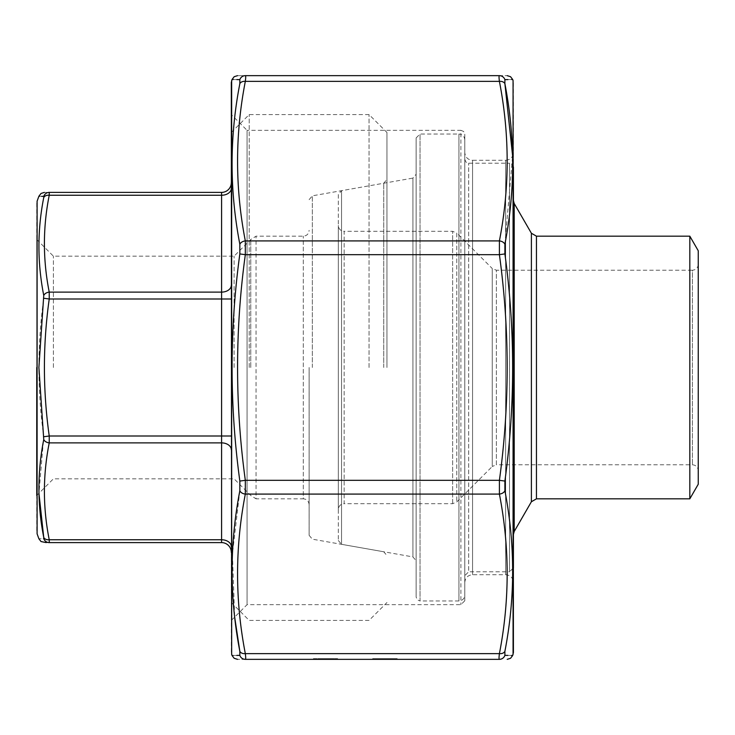 <?xml version="1.0" encoding="UTF-8"?>
<svg xmlns="http://www.w3.org/2000/svg" width="735" height="735" viewBox="0 0 735 735"><rect width="100%" height="100%" fill="white"/><g stroke="black" fill="none" stroke-linecap="round" stroke-linejoin="round"><path stroke-width="0.55" stroke-dasharray="3.67 2.76" d="M309.132 367.5L309.132 535.346L309.132 367.5M250.764 367.5L250.764 239.509L250.764 367.5M234.107 367.5L234.107 256.166L234.107 367.5M53.407 367.5L53.407 256.166L53.407 367.5M309.132 504.66C308.755 501.086 306.807 499.138 303.298 498.826L303.298 236.174L303.298 498.826L256.037 498.826L256.037 236.174L256.037 498.826L250.764 495.491L234.107 478.834L53.407 478.834L36.75 495.491L36.75 239.509L36.75 531.846M36.75 203.154L36.75 367.5M231.304 298.998L231.304 552.334L231.304 182.666L231.304 298.998L221.584 298.998L221.584 436.002L49.236 436.002C42.805 390.331 42.805 344.669 49.236 298.998L49.236 292.117C42.805 259.832 42.805 227.538 49.236 195.244L49.236 192.395C42.805 192.395 42.805 192.395 49.236 192.395L221.584 192.395L221.584 292.117L49.236 292.117A5.834 4.088 169.1 0 0 43.751 295.47L43.751 298.254C37.32 344.485 37.32 390.652 43.751 436.746L38.937 493.304M231.304 367.5L231.304 132.475L231.304 367.5M249.211 367.5L249.211 114.577L249.211 367.5M369.053 367.5L369.053 114.577L369.053 367.5M386.959 367.5L386.959 132.475L386.959 367.5M43.751 439.53A5.834 4.088 10.9 0 0 49.236 442.883L221.584 442.883L221.584 539.756L49.236 539.756C42.805 507.462 42.805 475.168 49.236 442.883L49.236 436.002L43.751 436.746M46.176 542.605L49.236 542.605A5.834 5.779 90 0 1 43.751 538.617C37.32 538.81 37.32 538.81 43.751 538.617M39.552 196.263L41.684 196.328M231.304 188.371A9.73 6.881 180 0 1 221.584 195.244L49.236 195.244A5.834 4.088 -169.1 0 0 43.751 197.531C37.32 230.092 37.32 262.744 43.751 295.47M231.304 182.666A9.73 9.73 0 0 1 221.584 192.395M43.751 196.383A5.834 5.779 90 0 1 49.236 192.395M43.751 298.254L49.236 298.998L221.584 298.998L221.584 292.117A9.73 6.881 180 0 0 231.304 285.244M49.236 539.756A5.834 4.088 -10.9 0 1 43.751 537.469M698.25 470.62L698.25 264.38L698.25 470.62C697.901 467.074 695.962 465.126 692.416 464.777L496.382 464.777L496.382 270.223L492.257 268.514L492.257 466.486L456.757 501.977L452.631 503.695L344.155 503.695L344.155 231.304C340.608 230.965 338.66 229.017 338.32 225.47L338.32 509.53L338.32 225.47M698.25 250.764L698.25 484.236M689.825 498.826L689.825 236.174M338.32 194.509L338.32 540.491L338.32 194.509L341.536 190.677L412.923 178.09L412.923 556.909L412.923 178.09L416.139 174.259L416.139 560.741L416.139 174.259M513.416 534.437L513.416 200.563L513.416 534.437M464.777 159.32L465.944 162.095L468.673 163.216L509.53 163.216L509.53 571.784L513.416 567.898L513.416 167.102L512.258 164.328L509.53 163.216L509.53 571.784L468.673 571.784L468.673 163.216L468.673 571.784L464.777 575.68L464.777 159.32L464.777 575.68M464.777 595.13L464.777 139.87L464.777 595.13C464.437 598.676 462.49 600.624 458.943 600.973L420.034 600.973L420.034 134.027L420.034 600.973L417.305 599.852L416.139 597.077L416.139 137.923L416.139 597.077M416.139 137.923L420.034 134.027L458.943 134.027L458.943 600.973L458.943 134.027C462.49 134.376 464.437 136.324 464.777 139.87M392.104 658.633L372.663 658.633L388.824 658.633L388.824 659.341L372.663 659.341L388.824 659.341L378.69 659.341L388.824 659.341L388.824 658.633L386.435 658.633L386.435 659.341L386.435 658.633L388.824 658.633L388.824 659.341L388.824 658.633L386.435 658.633L386.435 659.341L386.435 658.633L388.824 658.633L388.824 659.341L388.824 658.633L388.824 659.341L388.824 658.633L391.222 658.633L391.222 659.341L373.261 659.341L396.606 659.341L373.261 659.341L396.606 659.341L391.222 659.341L391.222 658.633L372.663 658.633L372.663 659.341L397.203 659.341L372.663 659.341L397.203 659.341L372.663 659.341L397.203 659.341L397.203 658.633L392.104 658.633L392.104 659.341M329.262 659.341L319.982 659.341L329.262 659.341L329.262 658.633L329.262 659.341M391.663 658.633L373.261 658.633L396.606 658.633L373.261 658.633L396.606 658.633L391.222 658.633L396.606 658.633L396.606 659.341L373.261 659.341L396.606 659.341L373.261 659.341L396.606 659.341L373.261 659.341L373.261 658.633L373.261 659.341L373.261 658.633L396.606 658.633L396.606 659.341L396.606 658.633L373.261 658.633L373.261 659.341L373.261 658.633L396.606 658.633L396.606 659.341L396.606 658.633L373.261 658.633L373.261 659.341L373.261 658.633L391.663 658.633L391.663 659.341M323.501 658.633L337.347 658.633L337.347 659.341L319.982 659.341L337.347 659.341L322.077 659.341L337.347 659.341L337.347 658.633L313.395 658.633L313.395 659.341L337.641 659.341L313.395 659.341L313.395 658.633L323.501 658.633L323.501 659.341M239.84 655.363A5.834 5.788 -90 0 0 245.325 659.341C234.989 659.341 234.989 659.341 245.325 659.341C245.812 659.258 245.812 657.366 245.325 653.635C234.989 600.458 234.989 547.272 245.325 494.085L245.325 480.322C234.989 405.104 234.989 329.896 245.325 254.677L245.325 240.915C234.989 187.728 234.989 134.542 245.325 81.364C245.812 77.644 245.812 75.742 245.325 75.659C234.989 75.659 234.989 75.659 245.325 75.659A5.834 5.788 -90 0 0 239.84 79.637M376.614 658.633L397.203 658.633L384.947 658.633L384.947 659.341L372.663 659.341L394.814 659.341L375.061 659.341L394.814 659.341L372.663 658.633L376.614 658.633L376.614 659.341M513.416 652.469L513.416 82.531M513.416 152.512L513.416 582.487L513.416 152.512C512.957 157.244 510.366 159.835 505.634 160.294L505.634 574.706L505.634 160.294L472.559 160.294L472.559 574.706L472.559 160.294C467.837 159.835 465.237 157.244 464.777 152.512L464.777 582.487L464.777 152.512M231.304 82.531L231.304 652.469M231.304 114.577L231.304 620.423L231.304 114.577L247.07 130.334L247.07 604.666L247.07 130.334L460.891 130.334L460.891 604.666L460.891 130.334L463.62 131.455L464.777 134.22L464.777 600.78L464.777 134.22M504.89 79.637A5.834 5.788 90 0 0 499.405 75.659C509.741 75.659 509.741 75.659 499.405 75.659L245.325 75.659M499.405 75.659C498.918 75.742 498.918 77.634 499.405 81.364C509.741 134.542 509.741 187.728 499.405 240.915L499.405 254.677C509.741 329.896 509.741 405.104 499.405 480.322L499.405 494.085C509.741 547.272 509.741 600.458 499.405 653.635C498.918 657.356 498.918 659.258 499.405 659.341A5.834 5.788 90 0 0 504.89 655.363M233.28 79.527L236.854 79.591M504.89 83.652A5.834 4.088 -10.7 0 0 499.405 81.364L245.325 81.364A5.834 4.088 10.7 0 0 239.84 83.652C229.504 137.179 229.504 190.705 239.84 244.25L239.84 253.942C229.504 329.813 229.504 405.518 239.84 481.058L239.84 490.75L232.416 553.997L234.667 617.069M236.799 655.409L233.078 655.482M511.441 655.473L507.876 655.409M239.84 651.348A5.834 4.088 169.3 0 0 245.325 653.635L499.405 653.635A5.834 4.088 10.7 0 0 504.89 651.348C515.226 597.821 515.226 544.295 504.89 490.75L504.89 481.058C515.226 405.187 515.226 329.482 504.89 253.942L504.89 244.25L512.617 155.967M507.931 79.591L511.652 79.518M464.777 582.487C465.237 577.756 467.837 575.165 472.559 574.706L505.634 574.706C510.32 575.119 512.911 577.719 513.416 582.487M464.777 600.78L460.891 604.666L247.07 604.666L231.304 620.423M504.89 244.25A5.834 4.088 10.7 0 0 499.405 240.915L245.325 240.915A5.834 4.088 -10.7 0 0 239.84 244.25M239.84 253.942L245.325 254.677L499.405 254.677L504.89 253.942M239.84 481.058L245.325 480.322L499.405 480.322L504.89 481.058M239.84 490.75A5.834 4.088 -169.3 0 0 245.325 494.085L499.405 494.085A5.834 4.088 -10.7 0 0 504.89 490.75M323.979 658.633L337.641 658.633L319.982 658.633L319.982 659.341L319.982 658.633L322.794 658.633L322.812 659.341L322.794 658.633L319.982 658.633L319.982 659.341L319.982 658.633L323.979 658.633L323.979 659.341M337.347 658.633L337.347 659.341L337.347 658.633M325.44 658.633L325.44 659.341M322.077 658.633L322.077 659.341L327.167 659.341L322.077 659.341L322.077 658.633L322.077 659.341L322.077 658.633L327.167 658.633L322.077 658.633M326.597 658.633L326.597 659.341M390.919 658.633L390.919 659.341M372.663 658.633L372.663 659.341L372.663 658.633L394.814 658.633L394.814 659.341L394.814 658.633L384.938 658.633L397.203 658.633L397.203 659.341L397.203 658.633L375.061 658.633L375.061 659.341L375.061 658.633L394.814 658.633L390.809 658.633L390.809 659.341L390.809 658.633L384.938 658.633L384.938 659.341L384.947 658.633L372.663 658.633L372.663 659.341L372.663 658.633L384.947 658.633L384.947 659.341L384.938 658.633L397.203 658.633M390.855 658.633L390.855 659.341M388.567 658.633L388.567 659.341M381.667 658.633L381.667 659.341M378.112 658.633L378.112 659.341M378.047 658.633L378.047 659.341M378.01 658.633L378.01 659.341M381.033 658.633L381.033 659.341M383.358 658.633L383.358 659.341M390.891 658.633L390.891 659.341M391.222 658.633L391.222 659.341L391.222 658.633M382.154 658.633L396.606 658.633L385.342 658.633L396.606 658.633L396.606 659.341L396.606 658.633L396.606 659.341L396.606 658.633L373.261 658.633L373.261 659.341L373.261 658.633L373.261 659.341L373.261 658.633L382.154 658.633L382.154 659.341M378.69 658.633L388.824 658.633L378.69 658.633L378.69 659.341M328.857 658.633L319.982 658.633L337.641 658.633L328.857 658.633L328.857 659.341M337.641 658.633L337.641 659.341M335.546 658.633L335.546 659.341M325.072 658.633L325.072 659.341M328.765 658.633L328.765 659.341M332.551 658.633L332.551 659.341M333.708 658.633L333.708 659.341M328.949 658.633L328.949 659.341M331.954 658.633L331.954 659.341M332.937 658.633L332.937 659.341M323.161 658.633L323.161 659.341M323.345 658.633L323.345 659.341M327.167 658.633L327.167 659.341L327.167 658.633M323.676 658.633L323.676 659.341M396.606 659.341L396.606 658.633L396.606 659.341L396.606 658.633L396.606 659.341L396.606 658.633L373.261 658.633L373.261 659.341M383.734 658.633L383.734 659.341M385.342 658.633L385.342 659.341M388.824 658.633L388.824 659.341L388.824 658.633L386.435 658.633L386.435 659.341L386.435 658.633L388.824 658.633M384.938 658.633L375.061 658.633L384.938 658.633L384.938 659.341L384.938 658.633M375.061 658.633L375.061 659.341M394.814 658.633L394.814 659.341M375.659 658.633L375.659 659.341L375.659 658.633M312.347 367.5L312.347 195.822L312.347 367.5M383.743 367.5L383.743 183.236L383.743 367.5M37.099 533.84L37.099 201.16M231.304 546.629A9.73 6.881 0 0 0 221.584 539.756L221.584 542.605M231.304 436.002L221.584 436.002L221.584 442.883A9.73 6.881 0 0 1 231.304 449.756M536.449 498.826L536.449 236.174M452.631 503.695L452.631 231.304L452.631 503.695M698.25 264.38C697.873 267.963 695.926 269.91 692.416 270.223L692.416 464.777L692.416 270.223L496.382 270.223L496.382 464.777L492.257 466.486L492.257 268.514L456.757 233.023L456.757 501.977L456.757 233.023L452.631 231.304L344.155 231.304L344.155 503.695C340.636 504.008 338.697 505.946 338.32 509.53M531.396 233.252L531.396 501.748M514.197 531.524L514.197 203.476M341.536 190.677L341.536 544.323L341.536 190.677M231.663 654.472L231.663 80.528M513.067 80.528L513.067 654.472M328.628 658.633L328.628 659.341M329.317 658.633L329.317 659.341M331.173 658.633L331.173 659.341M384.846 658.633L384.846 659.341M36.75 239.509L53.407 256.166L234.107 256.166L250.764 239.509L256.037 236.174L303.298 236.174C306.807 235.862 308.755 233.914 309.132 230.34M231.304 602.525L249.211 620.423L369.053 620.423L386.959 602.525M231.304 132.475L249.211 114.577L369.053 114.577L386.959 132.475M309.132 535.346L312.347 539.178L383.743 551.764L386.959 555.596M309.132 199.654L312.347 195.822L383.743 183.236L386.959 179.404M338.32 540.491L341.536 544.323L412.923 556.909L416.139 560.741"/><path stroke-width="1.1" d="M36.75 367.5L36.75 495.491M37.099 533.84L37.099 201.16L37.099 533.84L38.891 538.764L41.031 541.548L46.176 542.605M38.937 493.304L43.751 537.469C37.32 504.908 37.32 472.256 43.751 439.53L38.891 367.5L43.751 295.47C37.32 262.643 37.32 229.991 43.751 197.531L43.751 196.383A5.834 5.779 -90 0 1 49.236 192.395C42.805 192.395 42.805 192.395 49.236 192.395L49.236 195.244C42.805 227.538 42.805 259.832 49.236 292.117L49.236 298.998C42.805 344.669 42.805 390.331 49.236 436.002L49.236 442.883C42.805 475.168 42.805 507.462 49.236 539.756L49.236 542.605C42.805 542.605 42.805 542.605 49.236 542.605L221.584 542.605L49.236 542.605L49.337 541.732M49.236 192.395L221.584 192.395A9.73 9.73 0 0 0 231.304 182.666M43.751 537.469L43.751 538.617C37.32 538.81 37.32 538.81 43.751 538.617L43.751 537.469A5.834 4.088 169.1 0 0 49.236 539.756L221.584 539.756L221.584 442.883L49.236 442.883A5.834 4.088 -169.1 0 1 43.751 439.53M41.684 196.328L43.751 196.383C37.32 196.19 37.32 196.19 43.751 196.383L43.751 197.531A5.834 4.088 10.9 0 1 49.236 195.244L221.584 195.244L221.584 192.395M37.099 201.16L38.891 196.236L39.552 196.263M221.584 542.605A9.73 9.73 0 0 1 231.304 552.334A9.73 9.73 0 0 0 221.584 542.605L221.584 539.756A9.73 6.881 180 0 1 231.304 546.629M43.751 436.746L49.236 436.002L221.584 436.002L221.584 298.998L49.236 298.998L43.751 298.254M43.751 295.47A5.834 4.088 -10.9 0 1 49.236 292.117L221.584 292.117L221.584 195.244A9.73 6.881 0 0 0 231.304 188.371M49.236 542.605A5.834 5.779 -90 0 1 43.751 538.617M689.825 498.826L698.25 484.236L698.25 250.764L689.825 236.174L689.825 498.826L536.449 498.826L531.396 501.748L514.197 531.524L513.416 534.437M513.416 167.102L513.416 567.898M507.876 655.409L504.89 655.363A5.834 5.788 -90 0 1 499.405 659.341C498.918 659.258 498.918 657.366 499.405 653.635C509.741 600.458 509.741 547.272 499.405 494.085L499.405 480.322C509.741 405.104 509.741 329.896 499.405 254.677L499.405 240.915C509.741 187.728 509.741 134.542 499.405 81.364C498.918 77.644 498.918 75.742 499.405 75.659C509.741 75.659 509.741 75.659 499.405 75.659L245.325 75.659C234.989 75.659 234.989 75.659 245.325 75.659C245.812 75.742 245.812 77.634 245.325 81.364C234.989 134.542 234.989 187.728 245.325 240.915L245.325 254.677C234.989 329.896 234.989 405.104 245.325 480.322L245.325 494.085C234.989 547.272 234.989 600.458 245.325 653.635C245.812 657.356 245.812 659.258 245.325 659.341C234.989 659.341 234.989 659.341 245.325 659.341L499.405 659.341C509.741 659.341 509.741 659.341 499.405 659.341C509.741 659.341 509.741 659.341 499.405 659.341L322.077 659.341M322.812 659.341L245.325 659.341A5.834 5.788 90 0 1 239.84 655.363L236.799 655.409M513.067 654.472L513.067 80.528L513.416 652.469L512.69 655.501L511.441 655.473M231.663 80.528L231.663 654.472L231.304 82.531L232.04 79.499L233.28 79.527M236.854 79.591L239.84 79.637L239.84 83.652L239.84 79.637C229.504 79.463 229.504 79.463 239.84 79.637A5.834 5.788 90 0 1 245.325 75.659M234.667 617.069L239.84 651.348L239.84 655.363C229.504 655.537 229.504 655.537 239.84 655.363L239.84 651.348C229.504 597.821 229.504 544.295 239.84 490.75L239.84 481.058C229.504 405.187 229.504 329.482 239.84 253.942L239.84 244.25C229.504 190.475 229.504 136.94 239.84 83.652A5.834 4.088 -169.3 0 1 245.325 81.364L499.405 81.364A5.834 4.088 -10.7 0 1 504.89 83.652L504.89 79.637L507.931 79.591M233.078 655.482L232.04 655.501L234.171 658.284L237.524 659.341M504.89 655.363L504.89 651.348L504.89 655.363C515.226 655.537 515.226 655.537 504.89 655.363M512.617 155.967L504.89 83.652C515.226 137.179 515.226 190.705 504.89 244.25L504.89 253.942C515.226 329.813 515.226 405.518 504.89 481.058L504.89 490.75C515.226 544.525 515.226 598.06 504.89 651.348A5.834 4.088 10.7 0 1 499.405 653.635L245.325 653.635A5.834 4.088 -10.7 0 1 239.84 651.348M511.652 79.518L512.69 79.499L510.559 76.716L507.205 75.659M499.405 75.659A5.834 5.788 -90 0 1 504.89 79.637C515.226 79.463 515.226 79.463 504.89 79.637L504.89 83.652M504.89 244.25A5.834 4.088 10.7 0 0 499.405 240.915L245.325 240.915A5.834 4.088 169.3 0 0 239.84 244.25M504.89 253.942L499.405 254.677L245.325 254.677L239.84 253.942M239.84 490.75A5.834 4.088 10.7 0 0 245.325 494.085L499.405 494.085A5.834 4.088 -10.7 0 0 504.89 490.75M504.89 481.058L499.405 480.322L245.325 480.322L239.84 481.058M231.304 449.756A9.73 6.881 180 0 0 221.584 442.883L221.584 436.002L231.304 436.002M231.304 298.998L221.584 298.998L221.584 292.117A9.73 6.881 0 0 0 231.304 285.244M689.825 236.174L536.449 236.174L536.449 498.826M531.396 501.748L531.396 233.252L514.197 203.476L514.197 531.524M38.891 196.236L41.031 193.452L44.376 192.395M536.449 236.174L531.396 233.252M514.197 203.476L513.416 200.563M231.663 654.472L232.04 655.501M513.067 80.528L512.69 79.499M232.04 79.499L234.171 76.716L237.524 75.659M512.69 655.501L510.559 658.284L507.205 659.341"/></g></svg>
